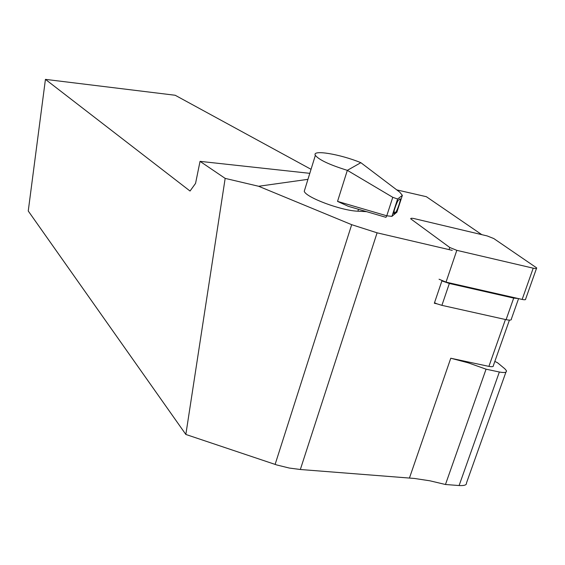 <?xml version="1.0" encoding="UTF-8"?>
<svg xmlns="http://www.w3.org/2000/svg" width="565" height="565" viewBox="0 0 565 565"><rect width="100%" height="100%" fill="white"/><g stroke="black" fill="none" stroke-linecap="round" stroke-linejoin="round"><path stroke-width="0.85" d="M185.843 434.457L28.25 210.999L45.433 79.375L190.038 191.034L195.554 183.406L200.038 161.357L225.167 178.385L185.843 434.457L276.786 464.967L289.315 468.053L300.34 469.501L414.456 478.456L429.93 480.808L445.467 484.495L486.062 369.178L499.354 372.01C504.46 372.971 506.819 372.533 506.431 370.689L504.842 368.797L497.49 362.716L494.827 361.438M445.467 484.495L459.098 485.547C464.338 485.815 466.796 484.982 466.464 483.033L505.936 372.088M409.456 477.99L450.771 358.231L468.251 362.836L486.062 369.178M481.797 234.652L426.356 196.698L396.764 189.889M200.038 161.357L309.804 173.335M311.047 169.316L175.185 95.259L45.433 79.375M304.959 189L304.253 191.274C305.835 197.432 341.387 210.724 357.892 211.204L366.6 211.663M452.247 250.359L377.095 232.822L351.684 224.679L258.629 186.266L307.946 179.338M450.771 358.231L488.909 366.381C492.115 366.989 493.598 366.72 493.365 365.569L509.418 320.122M434.499 302.762L436.922 303.815L434.337 303.243L441.936 280.798M258.629 186.266L225.167 178.385M337.538 201.394L386.764 215.795L385.973 217.334L348.21 206.281L337.538 201.394L347.334 170.34L360.851 162.685C340.13 154.118 311.562 149.379 315.362 155.347C318.907 159.817 329.565 164.818 347.334 170.34L392.774 197.305L397.605 199.021L402.365 195.37L399.709 192.121L360.851 162.685M392.774 197.305L386.764 215.795L391.948 216.367L396.884 212.157M399.942 198.915L400.211 198.873C401.171 199.311 396.941 211.585 395.514 212.482L393.869 213.641C392.873 213.245 397.181 200.78 398.593 199.961L399.942 198.915M518.571 298.617L511.382 318.95C511.713 320.2 509.948 320.44 506.092 319.663L441.908 305.347L449.345 283.475L441.908 280.897M436.922 303.815L441.908 305.347M449.345 283.475L513.691 298.094L518.162 298.518M439.054 279.223L446.025 282.126L522.152 299.429C524.716 299.959 525.881 299.831 525.641 299.033L536.496 268.432M414.484 218.676C411.814 218.09 410.564 218.139 410.734 218.839L449.782 247.498L456.817 250.337L533.212 268.177C535.789 268.728 536.948 268.636 536.679 267.902L493.782 238.55L487.143 235.923L414.484 218.676M377.095 232.822L300.34 469.501M351.684 224.679L275.113 464.423M459.098 485.547L499.354 372.01M505.428 319.515L488.909 366.381M391.948 216.367L397.605 199.021M396.792 212.44L402.365 195.37M357.892 211.204L358.507 209.297M394.151 213.584L393.777 213.429M395.514 212.482L393.918 211.826M506.092 319.663L513.691 298.094M522.152 299.429L533.212 268.177M446.025 282.126L456.817 250.337M449.062 249.61L449.782 247.498M304.253 191.274L315.362 155.347"/></g></svg>
